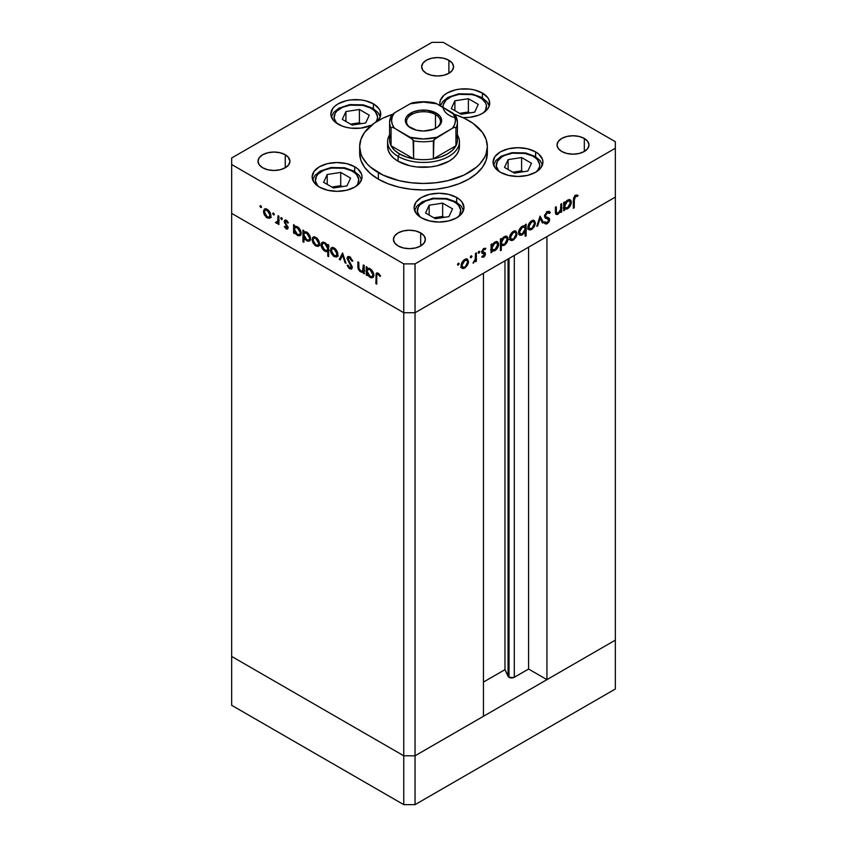 <?xml version="1.0" encoding="UTF-8"?>
<svg xmlns="http://www.w3.org/2000/svg" width="847" height="847" viewBox="0 0 847 847"><rect width="100%" height="100%" fill="white"/><g stroke="black" fill="none" stroke-linecap="round" stroke-linejoin="round"><path stroke-width="1.27" d="M508.062 259.023L508.062 676.34A3.727 2.149 0 0 0 509.026 677.304L509.026 258.473L509.026 677.304L504.971 669.659L483.446 682.079L504.971 669.659L504.971 260.812L504.971 669.659L508.062 676.34L508.062 259.023M615.346 197.086L615.346 640.141L546.929 679.633L546.929 236.588L615.346 197.086L546.929 236.588L546.929 679.633L528.592 669.045L513.737 677.568L509.026 677.304A3.727 2.149 0 0 0 514.298 677.304L514.298 255.434L514.298 677.304L528.592 669.045L528.592 247.176L528.592 669.045L546.929 679.633L615.346 640.141L615.346 148.225L415.041 263.872L415.041 312.734L403.754 312.734L231.655 213.38L231.655 656.425L231.655 213.38L403.754 312.734L231.655 213.38L403.754 312.734L403.754 755.789L231.655 656.425L403.754 755.789L403.754 263.872L231.655 164.509L231.655 213.38L231.655 164.509L403.754 263.872L415.041 263.872L615.346 148.225L615.346 141.714L443.246 42.35L615.346 141.714L615.346 197.086L415.041 312.734L483.446 273.242L415.041 312.734L403.754 312.734L415.041 312.734L615.346 197.086M483.446 716.287L415.041 755.789L403.754 755.789L415.041 755.789L415.041 263.872L403.754 263.872L403.754 312.734L415.041 312.734L415.041 755.789L403.754 755.789L231.655 656.425L231.655 705.286L231.655 656.425L403.754 755.789L403.754 804.65L231.655 705.286L403.754 804.65L403.754 755.789L415.041 755.789L415.041 804.65L403.754 804.65L415.041 804.65L415.041 755.789L483.446 716.287L483.446 273.242L483.446 716.287M615.346 640.141L415.041 755.789L615.346 640.141L615.346 689.003L415.041 804.65L615.346 689.003L615.346 640.141M455.94 134.377A33.912 19.576 180 0 1 455.94 145.779A33.912 19.576 180 0 1 433.378 158.812A33.912 19.576 180 0 1 413.622 158.812A33.912 19.576 180 0 1 399.519 153.921L398.111 156.367L398.111 161.258A35.913 20.73 180 0 0 437.243 165.747A35.913 20.73 180 0 0 459.413 146.595L458.714 150.639L456.671 154.525L453.357 158.114L448.889 161.258L437.243 165.747L430.509 166.933L416.491 166.933L409.757 165.747L398.111 161.258A35.913 20.73 180 0 1 387.587 146.595L387.587 141.714A35.913 20.73 180 0 1 389.588 134.895A35.913 20.73 0 0 0 398.111 156.367A35.913 20.73 0 0 0 442.579 159.268A35.913 20.73 0 0 0 457.412 134.895A35.913 20.73 180 0 1 459.413 141.714A35.913 20.73 180 0 1 437.243 160.866A35.913 20.73 180 0 1 398.111 156.367L398.111 161.258L393.643 158.114L390.329 154.525L388.286 150.639L387.587 146.595M378.355 179.172A63.843 36.855 0 0 0 447.925 187.166A63.843 36.855 0 0 0 487.343 153.106L486.114 160.305L482.483 167.219L476.575 173.582L468.645 179.172L458.968 183.757L447.925 187.166L435.951 189.262L423.5 189.972L411.049 189.262L399.075 187.166L388.032 183.757L378.355 179.172L370.425 173.582L364.517 167.219L360.886 160.305L359.657 153.106A63.843 36.855 0 0 0 378.355 179.172L378.355 172.661L378.355 179.172M468.645 120.539A63.843 36.855 180 0 1 487.343 146.595A63.843 36.855 180 0 1 447.925 180.644A63.843 36.855 180 0 1 378.355 172.661A63.843 36.855 180 0 1 359.657 146.595A63.843 36.855 180 0 1 392.309 114.44L383.003 118.104L374.152 123.217L364.517 132.492L360.886 139.406L359.657 146.595L360.886 153.783L362.41 157.298L367.196 163.969L370.425 167.071L383.003 175.085L399.075 180.644L411.049 182.74L423.5 183.45L435.951 182.74L447.925 180.644L463.997 175.085L476.575 167.071L479.804 163.969L484.59 157.298L486.114 153.783L487.343 146.595L486.114 139.406L482.483 132.492L472.848 123.217L463.997 118.104L454.691 114.44A63.843 36.855 180 0 1 468.645 120.539M535.622 151.899L535.622 156.706L535.622 151.899L538.724 154.08L542.44 159.278L542.927 162.084L541.021 167.59L535.622 172.259L527.533 175.382L517.983 176.483L508.444 175.382L500.355 172.259A24.934 14.399 180 0 1 493.049 162.084A24.934 14.399 180 0 1 508.444 148.786A24.934 14.399 180 0 1 535.622 151.899A24.934 14.399 180 0 1 542.927 162.084A24.934 14.399 180 0 1 527.533 175.382A24.934 14.399 180 0 1 500.355 172.259L494.944 167.59L493.049 162.084L494.944 156.579L500.355 151.899L508.444 148.786L517.983 147.685L527.533 148.786L535.622 151.899M456.671 197.478L456.671 202.285L456.671 197.478L459.773 199.659L462.081 202.147L463.976 207.663L462.081 213.169L456.671 217.838L448.582 220.961L439.042 222.062L429.503 220.961L421.414 217.838A24.934 14.399 180 0 1 414.109 207.663A24.934 14.399 180 0 1 429.503 194.365A24.934 14.399 180 0 1 456.671 197.478A24.934 14.399 180 0 1 463.976 207.663A24.934 14.399 180 0 1 448.582 220.961A24.934 14.399 180 0 1 421.414 217.838L416.004 213.169L414.109 207.663L416.004 202.147L421.414 197.478L429.503 194.365L439.042 193.264L448.582 194.365L456.671 197.478M354.724 166.753L354.724 171.56L354.724 166.753L357.826 168.934L361.553 174.122L362.029 176.938L360.134 182.444L354.724 187.113L346.635 190.236L337.095 191.337L327.545 190.236L319.457 187.113A24.934 14.399 180 0 1 312.151 176.938A24.934 14.399 180 0 1 327.545 163.63A24.934 14.399 180 0 1 354.724 166.753A24.934 14.399 180 0 1 362.029 176.938A24.934 14.399 180 0 1 346.635 190.236A24.934 14.399 180 0 1 319.457 187.113L314.057 182.444L312.151 176.938L314.057 171.422L319.457 166.753L327.545 163.63L337.095 162.539L346.635 163.63L354.724 166.753M373.421 103.842L373.421 108.638L373.421 103.842L378.831 108.511L380.25 111.211L380.25 116.822L377.646 120.952A24.934 14.399 180 0 0 380.727 114.017A24.934 14.399 180 0 0 373.421 103.842A24.934 14.399 180 0 0 346.243 100.719A24.934 14.399 180 0 0 330.849 114.017L332.755 108.511L335.052 106.023L338.154 103.842L346.243 100.719L350.923 99.893L360.653 99.893L365.332 100.719L373.421 103.842M338.154 124.202A24.934 14.399 180 0 1 330.849 114.017L332.755 119.533L335.052 122.021L341.934 125.991L346.243 127.315L350.923 128.141L360.653 128.141L371.547 125.176A24.934 14.399 180 0 1 338.154 124.202M482.398 93.043L482.398 97.839L482.398 93.043L487.808 97.712L489.227 100.412L489.227 106.034L487.808 108.734L482.398 113.403L478.619 115.192L469.63 117.341L462.864 117.574A24.934 14.399 180 0 0 489.704 103.228A24.934 14.399 180 0 0 482.398 93.043A24.934 14.399 180 0 0 455.22 89.92A24.934 14.399 180 0 0 439.826 103.228L440.313 100.412L444.029 95.224L447.131 93.043L455.22 89.92L459.9 89.104L469.63 89.104L474.309 89.92L482.398 93.043M440.218 105.759A24.934 14.399 180 0 1 439.826 103.228L440.313 106.034M285.259 154.736L285.259 167.77L280.082 169.771L273.973 170.469L267.864 169.771L262.686 167.77A15.955 9.211 180 0 1 258.017 161.258A15.955 9.211 180 0 1 267.864 152.746A15.955 9.211 180 0 1 285.259 154.736L288.721 157.733L289.939 161.258L288.721 164.784L285.259 167.77L285.259 154.736A15.955 9.211 180 0 1 289.939 161.258A15.955 9.211 180 0 1 280.082 169.771A15.955 9.211 180 0 1 262.686 167.77L259.224 164.784L258.017 161.258L259.224 157.733L262.686 154.736L267.864 152.746L273.973 152.037L280.082 152.746L285.291 154.757M584.314 138.453L584.314 151.486L579.136 153.476L573.027 154.175L566.918 153.476L561.741 151.486A15.955 9.211 180 0 1 557.061 144.964A15.955 9.211 180 0 1 566.918 136.452A15.955 9.211 180 0 1 584.314 138.453L587.776 141.438L588.983 144.964L587.776 148.49L584.314 151.486L584.314 138.453A15.955 9.211 180 0 1 588.983 144.964A15.955 9.211 180 0 1 579.136 153.476A15.955 9.211 180 0 1 561.741 151.486L558.279 148.49L557.061 144.964L558.279 141.438L561.741 138.453L566.918 136.452L573.027 135.753L579.136 136.452L584.314 138.453M420.684 232.925L420.684 245.958L415.506 247.949L409.397 248.647L403.288 247.949L398.111 245.958A15.955 9.211 180 0 1 393.432 239.436A15.955 9.211 180 0 1 403.288 230.924A15.955 9.211 180 0 1 420.684 232.925L424.135 235.911L425.353 239.436L424.135 242.962L420.684 245.958L420.684 232.925A15.955 9.211 180 0 1 425.353 239.436A15.955 9.211 180 0 1 415.506 247.949A15.955 9.211 180 0 1 398.111 245.958L394.649 242.962L393.432 239.436L394.649 235.911L398.111 232.925L403.288 230.924L409.397 230.225L415.506 230.924L420.684 232.925M448.889 60.264L448.889 73.297L443.712 75.298L437.603 75.997L431.494 75.298L426.316 73.297A15.955 9.211 180 0 1 421.647 66.786A15.955 9.211 180 0 1 431.494 58.274A15.955 9.211 180 0 1 448.889 60.264L452.351 63.26L453.569 66.786L452.351 70.312L448.889 73.297L448.889 60.264A15.955 9.211 180 0 1 453.569 66.786A15.955 9.211 180 0 1 443.712 75.298A15.955 9.211 180 0 1 426.316 73.297L422.865 70.312L421.647 66.786L422.865 63.26L426.316 60.264L431.494 58.274L437.603 57.564L443.712 58.274L448.889 60.264M483.69 94.271L483.669 93.699M363.331 264.963L364.221 265.482L364.221 273.814L363.331 273.295L363.331 271.792L362.135 272.332L359.848 271.336L357.963 267.62L357.889 261.829L358.779 262.337L358.969 268.615L360.737 270.924L361.987 271.252L363.056 270.511L363.331 264.963L362.548 271.072L360.737 270.924L358.874 268.213L358.779 262.337L357.889 261.829L357.889 266.085C357.699 268.414 358.599 270.341 360.589 271.866L363.331 271.792L363.331 273.295L364.221 273.814L364.221 265.482L363.331 264.963M347.005 258.335L347.545 256.832L349.282 256.62L352.585 260.474L352.828 261.098L351.992 261.194L349.472 257.869L347.905 258.621L351.971 266.297L351.473 269.081L348.953 268.224L347.132 265.376L347.926 265.143L350.129 267.843L351.304 267.101L347.005 258.335L351.304 267.101L349.758 268.827L351.537 269.039L352.193 267.567L347.884 258.864L348.35 257.859L349.822 258.049L351.992 261.194L352.828 261.098L349.822 256.874L347.789 256.662L347.005 258.335L348.413 257.52L347.005 258.335M342.569 252.978L345.989 263.29L345.025 262.729L342.633 255.286L340.24 259.965L339.276 259.415L342.569 252.978L339.276 259.415L340.24 259.965L342.633 255.286L345.025 262.729L345.989 263.29L342.569 252.978M337.889 254.418L336.323 257.075L333.379 256.069L330.658 251.845L331.039 248.065L333.062 247.504L335.581 249.092L337.889 254.418C337.678 251.654 336.428 249.505 334.152 247.97L331.548 247.652L330.415 250.109L331.41 253.645L334.152 256.599L336.894 256.8L337.889 254.418M319.531 243.82L317.964 246.477L315.02 245.471L312.31 241.247L312.681 237.478L314.703 236.906L317.233 238.494L319.531 243.82C319.319 241.056 318.07 238.907 315.793 237.372L313.189 237.054L312.056 239.51L313.051 243.047L315.793 246.001L318.546 246.202L319.531 243.82M294.46 231.993L294.46 233.539L293.581 233.031L293.581 224.699L294.46 225.207L294.46 226.647L295.772 226.213L298.144 227.261L300.897 231.443L301.108 234.079L300.05 235.667L298.123 235.72L295.73 234.005L294.46 231.993L297.382 235.371L300.103 235.635L301.172 233.274C300.96 230.5 299.7 228.33 297.413 226.763L294.46 226.647L294.46 225.207L293.581 224.699L293.581 233.031L294.46 233.539L295.021 231.676L294.46 231.993M260.728 205.588L261.31 207.547L259.965 206.456L260.728 205.588L259.902 206.054L260.728 207.483L261.554 207.007L260.728 207.483L261.554 207.007L260.728 205.588L259.902 206.054M270.913 215.752L269.653 218.304L266.413 217.414L263.692 213.179L264.073 209.41L266.096 208.838L268.615 210.437L270.913 215.752C270.712 212.989 269.462 210.839 267.176 209.304L264.582 208.997L263.449 211.443L264.433 214.979L267.176 217.933L269.928 218.145L270.913 215.752M273.517 212.968L274.1 214.926L272.755 213.836L273.517 212.968L272.692 213.444L273.517 214.863L274.333 214.386L273.517 214.863L274.333 214.386L273.517 212.968L272.692 213.444M278.007 215.71L278.896 216.218L278.896 224.55L278.007 224.042L278.007 222.814L276.789 223.375L275.476 222.433L277.763 221.543L278.007 215.71L277.848 221.279L275.476 222.433L276.249 223.163L278.007 222.814L278.007 224.042L278.896 224.55L278.896 216.218L278.007 215.71M281.49 217.573L282.072 219.532L280.728 218.441L281.49 217.573L280.664 218.05L281.49 219.468L282.316 218.992L281.49 219.468L282.316 218.992L281.49 217.573L280.664 218.05M287.059 227.684L287.959 228.267L286.18 228.902L287.451 229.061L288.012 227.769L287.885 228.542L286.551 229.082L284.338 226.657L284.941 226.287L286.371 227.97L287.122 227.303L284.211 221.543L284.825 220.178L286.911 220.771L288.393 222.676L287.8 223.11L285.905 221.236L285.111 222.242L288.012 227.769L285.1 222.02L286.371 221.416L287.8 223.11L288.393 222.676L286.328 220.358L284.825 220.188L284.211 221.543L287.122 227.303L286.18 227.885L284.941 226.287L284.338 226.657L286.18 228.902L287.599 228.087L287.144 227.758M303.829 237.34L303.829 242.306L302.951 241.797L302.951 230.109L303.829 230.617L303.829 232.057L305.947 231.782L308.223 233.317L310.267 236.853L310.478 239.489L309.42 241.077L307.482 241.13L305.1 239.373L303.829 237.34L306.752 240.781L309.473 241.046L310.542 238.674C310.33 235.911 309.07 233.74 306.783 232.173L303.829 232.057L303.829 230.617L302.951 230.109L302.951 241.797L303.829 242.306L304.369 237.022L303.829 237.34M327.757 245.969L327.757 244.434L328.647 244.942L328.647 256.63L327.757 256.122L327.757 251.252L326.455 251.728L324.083 250.712L321.119 245.598L321.331 243.205L323.003 242.062L325.269 242.867L327.186 244.921L324.846 242.602L322.125 242.337L321.045 244.709C321.267 247.472 322.527 249.643 324.814 251.21L327.757 251.252L327.757 256.122L328.647 256.63L328.647 244.942L327.757 244.434L327.757 245.969L328.647 245.461L327.757 245.969M367.132 273.952L367.132 275.497L366.243 274.979L366.243 266.646L367.132 267.165L367.132 268.605L369.239 268.33L371.526 269.865L373.569 273.401L373.771 276.027L372.712 277.615L370.785 277.678L368.403 275.963L367.132 273.952L370.044 277.329L372.765 277.594L373.834 275.222C373.622 272.448 372.373 270.288 370.075 268.711L367.132 268.605L367.132 267.165L366.243 266.646L366.243 274.979L367.132 275.497L367.693 273.623L367.132 273.952M378.122 274.386L377.201 274.301L376.809 275.148L376.746 284.116L375.867 283.607L376.184 273.38L378.164 273.242L380.547 275.931L380.028 276.503L378.122 274.386L380.028 276.503L380.547 275.931L378.164 273.242L376.544 273.02L375.867 283.607L376.746 284.116L376.746 276.535C376.513 274.852 376.968 274.132 378.122 274.386L379.001 273.877L377.211 274.301L378.62 273.486M560.82 204.138L561.709 203.629L561.709 211.962L560.82 212.47L560.82 210.967L557.337 214.513L555.865 214.153L555.452 212.978L555.378 207.282L556.257 206.763L556.458 212.819L558.226 213.084L560.545 210.003L560.82 204.138L560.682 209.463L558.226 213.084L556.363 212.523L556.257 206.763L555.378 207.282L556.193 214.429L558.078 214.196L560.82 210.967L560.82 212.47L561.709 211.962L561.709 203.629L560.82 204.138M547.713 217.372L548.263 218.791L549.682 219.606L549.131 218.187L544.494 216.07L545.733 216.779L544.6 215.413L545.373 215.858L547.31 212.809L546.421 212.301L549.481 213.465L550.306 212.406L549.396 211.443L547.31 211.644L544.483 216.356L544.706 215.022L547.554 211.517L549.121 211.316L550.306 212.406L549.481 213.465L547.31 212.809L545.415 215.434L545.849 216.885L548.951 218.06L549.639 219.151L549.269 221.363L547.48 223.523L546.071 224.032L544.61 223.259L545.415 222.094L546.474 222.687L547.871 222.052L548.612 219.447L545.267 218.05L544.483 216.356L545.489 218.198L548.221 219.108L546.728 218.251L548.792 220.156L547.342 222.443L545.415 222.094L544.61 223.259L545.309 223.82M540.058 216.123L543.478 222.486L542.514 223.036L540.121 218.357L537.729 225.8L536.765 226.361L540.058 216.123L536.765 226.361L537.729 225.8L540.121 218.357L542.514 223.036L543.478 222.486L540.058 216.123M528.888 229.675L531.63 229.463L530.529 228.828L531.63 229.463L534.383 226.498L535.378 222.973L534.266 222.338L535.378 222.973L535.124 224.699L532.403 228.944L530.137 229.992L528.666 229.495L527.967 226.403L530.201 221.967L532.371 220.485L534.288 220.538L535.378 222.973L534.245 220.516L531.63 220.845C529.354 222.38 528.115 224.529 527.903 227.282L529.036 229.759M510.54 240.273L513.282 240.061L512.17 239.426L513.282 240.061L516.024 237.096L517.019 233.571L515.918 232.936L517.019 233.571L516.765 235.297L513.663 239.817L511.779 240.59L510.106 239.87L509.82 236.069L512.191 232.226L514.013 231.083L515.929 231.136L517.019 233.571L515.887 231.115L513.282 231.443C511.006 232.978 509.756 235.117 509.545 237.88L510.688 240.357M491.948 250.691L494.87 250.691L493.812 250.077L494.87 250.691C497.157 249.134 498.428 246.975 498.661 244.211L497.528 243.555L498.661 244.211L497.57 241.787L494.902 242.051L491.948 245.334L491.069 244.825L491.948 245.334L491.948 243.894L491.069 244.412L491.069 252.745L491.948 252.226L491.948 250.691L491.069 250.172L491.948 250.691L491.948 252.226L491.069 252.745L491.069 244.412L491.948 243.894L491.948 245.334L494.066 242.623L496.342 241.533L497.56 241.776L498.597 243.396L498.375 246.032L496.967 248.774L494.447 250.913L492.372 251.019M458.343 263.152L459.106 264.031L457.761 265.111L458.026 263.406L457.518 264.582L458.343 265.058L459.159 263.629L458.343 263.152L459.159 263.629M462.049 268.266L464.791 268.054L463.68 267.419L464.791 268.054L467.544 265.09L468.529 261.564L467.428 260.929L468.529 261.564L468.285 263.29L465.183 267.811L463.288 268.584L461.626 267.864L461.34 264.063L463.701 260.22L465.522 259.076L467.438 259.129L468.529 261.564L467.406 259.108L464.791 259.426C462.515 260.971 461.276 263.11 461.064 265.873L462.197 268.351M471.123 255.773L471.895 256.652L470.54 257.732L470.816 256.027L470.307 257.202L471.123 257.679L471.948 256.249L471.123 255.773L471.948 256.249M475.495 253.401L476.385 252.882L476.385 261.215L475.495 261.734L475.495 260.505L472.965 263.057L475.156 259.881L475.495 253.401L475.336 259.15L472.965 263.057L475.495 260.505L475.495 261.734L476.385 261.215L476.385 252.882L475.495 253.401M478.978 251.241L479.741 252.12L478.396 253.2L478.661 251.495L478.153 252.671L478.978 253.147L479.794 251.718L478.978 251.241L479.794 251.718M483.753 252.014L485.49 253.92L484.992 255.762L483.404 257.287L481.827 257.033L482.43 255.974L483.859 256.006L484.611 254.471L482.038 253.168L481.731 251.58L483.404 248.732L485.68 248.245L485.289 249.494L483.383 249.812L482.578 251.527L485.045 252.713L485.49 253.92L485.162 252.83L482.578 251.527L483.859 249.452L485.289 249.494L485.67 248.245M501.318 245.207L504.24 245.281L503.182 244.667L504.24 245.281C506.527 243.724 507.787 241.575 508.031 238.801L506.898 238.155L508.031 238.801L506.94 236.377L504.261 236.641L501.318 239.934L500.429 239.415L501.318 239.934L501.318 238.483L500.429 239.002L500.429 250.691L501.318 250.183L501.318 245.207L500.429 244.698L501.318 245.207L501.318 250.183L500.429 250.691L500.429 239.002L501.318 238.483L501.318 239.934L503.425 237.224L505.712 236.122L506.93 236.366L507.967 237.996L507.745 240.633L506.326 243.364L504.029 245.397L501.763 245.556M525.246 226.213L522.334 226.213C520.037 227.769 518.766 229.929 518.533 232.703L519.624 235.117L522.303 234.852L521.191 234.206L522.303 234.852L525.246 231.496L524.685 231.167L525.246 236.366L526.135 235.858L525.246 235.35L526.135 235.858L526.135 224.159L525.246 224.677L525.246 226.213L524.388 225.715L525.246 226.213L525.246 224.677L526.135 224.159L526.135 235.858L525.246 236.366L525.246 231.496L521.572 235.201L519.645 235.127L518.555 233.116L518.978 230.395L520.482 227.811L522.758 225.99L524.833 225.895M564.621 208.733L567.532 208.733L566.474 208.129L567.532 208.733C569.83 207.187 571.09 205.027 571.323 202.264L570.2 201.607L571.323 202.264L570.232 199.828L567.564 200.093L564.621 203.386L563.731 202.878L564.621 203.386L564.621 201.946L563.731 202.454L563.731 210.787L564.621 210.278L564.621 208.733L563.731 208.224L564.621 208.733L564.621 210.278L563.731 210.787L563.731 202.454L564.621 201.946L564.621 203.386L566.728 200.675L569.004 199.574L570.762 200.273L571.259 201.448L571.037 204.085L569.629 206.827L567.109 208.955L565.044 209.061M575.6 196.483L574.372 198.251L574.234 207.79L573.355 208.298L573.673 197.7L575.653 195.276L578.035 195.223L577.516 196.398L575.6 196.483L577.516 196.398L578.035 195.223L575.653 195.276L573.355 200.601L573.355 208.298L574.234 207.79L574.234 200.21L573.366 199.701L574.234 200.21L575.6 196.483L574.742 195.985L575.6 196.483M231.655 157.997L431.959 42.35L231.655 157.997L231.655 164.509L231.655 157.997M443.246 42.35L431.959 42.35L443.246 42.35M289.536 159.014L288.785 159.13M457.518 264.582L458.343 265.058M467.544 265.09L466.909 264.719L467.544 265.09M461.213 267.716L463.383 267.239L460.641 267.451M466.633 258.875L467.11 260.453M467.121 260.749L466.496 258.706M464.802 267.027L462.79 267.218L461.149 264.889L461.943 265.355L464.802 260.453L463.987 259.987L466.824 260.22L467.65 262.062L465.352 266.646L467.597 262.739L467.428 260.929L466.39 260.061L463.701 261.31L461.996 264.688L462.589 267.08L464.802 267.027M461.075 266.17L462.79 267.218M470.307 257.202L471.123 257.679M475.495 260.707L476.385 261.215L475.495 260.707M473.166 262.57L473.738 262.898L473.166 262.57M478.153 252.671L478.978 253.147M484.135 253.719L481.922 252.777L484.611 254.471L482.017 257.16M481.827 257.033L483.669 257.16L482.197 256.376M483.669 256.133L482.43 255.974M485.871 248.383L483.806 248.446L481.699 252.078L482.038 253.168L484.368 253.856M482.949 253.041L481.805 252.766M483.33 253.592L482.472 252.84L484.262 253.782M485.013 249.336L483.648 248.552M483.584 248.52L485.289 249.494M483.086 248.997L483.859 249.452L483.086 248.997M481.837 251.093L482.578 251.527L481.837 251.093M481.742 251.548L482.822 252.173L481.742 251.548M485.162 252.83L482.822 252.173M482.123 256.408L483.669 257.16L485.49 253.92L484.082 253.105L484.039 253.655M484.018 253.772L483.902 252.215M491.948 252.226L491.069 251.718L491.948 252.226M496.776 241.533L497.771 244.709L494.86 249.674L492.774 249.907L491.069 247.536L491.948 248.044L494.87 243.089L494.066 242.623L496.914 242.877L494.299 243.47L492.16 246.646L492.478 249.685L495.146 249.494L497.549 246.117L497.221 243.121M491.112 250.278L493.462 249.876L490.54 249.876M497.253 243.396L496.702 241.437M491.016 245.101L491.387 244.391M491.069 248.87L492.774 249.907M496.914 242.877L495.146 241.914M501.318 250.183L500.429 249.674L501.318 250.183M506.135 236.122L506.612 237.732M502.493 244.645L500.831 244.931M500.81 244.921L502.61 244.582M506.622 237.986L506.072 236.027M500.386 239.69L500.757 238.981M504.23 244.264L502.133 244.497L500.429 242.126L501.318 242.634L504.23 237.679L503.436 237.213L506.284 237.467L507.141 239.309L504.791 243.883L507.088 239.987L506.845 238.039L505.839 237.308L503.129 238.558L501.53 241.236L501.848 244.275L504.23 244.264M500.429 243.46L502.133 244.497M516.024 237.096L515.389 236.726L516.024 237.096M509.693 239.722L511.863 239.246L509.121 239.457M515.114 230.892L515.601 232.459M515.611 232.756L514.976 230.712M513.282 239.034L511.27 239.225L509.629 236.895L510.434 237.361L513.282 232.459L512.467 231.993L515.304 232.226L516.13 234.068L513.843 238.653L516.077 234.746L515.918 232.936L514.87 232.067L512.191 233.327L510.646 235.985L510.91 238.928L513.282 239.034M524.717 225.916L524.717 227.218L524.717 225.916M520.64 234.174L519.01 234.555M518.883 234.545L520.894 234.037M522.546 226.011L523.361 226.456M522.334 227.229L524.441 227.007L525.246 228.859L522.324 233.814L520.28 234.026L518.618 231.718L519.423 232.184L522.334 227.229L521.53 226.763L522.334 227.229L520.291 229.346L519.433 231.856L520.725 234.185L523.075 233.274L525.034 230.257L524.769 227.271L522.334 227.229M524.441 227.007L522.663 226.033M518.544 232.957L520.28 234.026M534.383 226.498L533.748 226.128L534.383 226.498M528.052 229.124L530.222 228.648L527.48 228.859M533.472 220.294L533.949 221.861M533.959 222.158L533.335 220.114M528.464 227.928L527.85 227.515M531.641 228.436L529.629 228.626L527.988 226.297L528.793 226.763L531.641 221.861L530.825 221.395L533.663 221.628L534.489 223.481L532.202 228.055L534.436 224.148L534.277 222.338L533.229 221.469L530.55 222.729L529.004 225.387L529.269 228.33L531.641 228.436M527.914 227.578L529.629 228.626M539.74 217.118L542.069 221.67L543.478 222.486L541.868 221.776L539.74 217.118M539.465 217.975L540.121 218.357L539.465 217.975M537.062 225.418L537.729 225.8L537.062 225.418M548.898 211.591L548.231 212.438L548.898 211.591M547.046 211.803L549.481 213.465M544.494 216.112L545.733 216.779M546.188 222.623L547.247 223.672L549.682 219.606L548.253 219.129M544.61 223.259L547.247 223.672L545.839 222.856L544.642 223.216M544.6 221.723L545.415 222.094M548.136 219.066L546.813 218.293M544.314 223.174L546.304 222.539M548.221 219.352L547.945 217.626M546.59 211.761L547.194 211.856M560.291 210.638L560.82 210.967L560.291 210.638M560.82 211.443L561.709 211.962L560.82 211.443M556.807 213.296L558.078 214.196L556.659 213.391L555.643 213.762M555.378 210.172L556.257 210.691L555.378 210.172M555.378 211.951L556.363 212.523L555.378 211.951M555.41 212.491L556.85 213.317L556.363 212.523M556.108 213.645L556.86 213.264M564.621 210.278L563.731 209.77L564.621 210.278M569.438 199.574L569.904 201.184M563.774 208.32L566.124 207.928L563.202 207.917M569.915 201.448L569.375 199.49M563.678 203.153L564.049 202.444M567.522 207.716L565.436 207.96L563.731 205.577L564.621 206.096L567.532 201.141L566.728 200.675L569.576 200.919L570.444 202.761L567.522 207.716L568.633 206.848L570.423 203.089L569.131 200.76L566.421 202.02L564.822 204.688L565.14 207.727L567.522 207.716M573.355 207.282L574.234 207.79L573.355 207.282M575.166 195.445L576.373 194.979L576.098 195.583L577.516 196.398L574.838 195.456M575.145 195.625L576.256 196.271L575.145 195.625M260.728 207.483L261.554 207.007M271.336 217.33L268.594 217.118L270.765 217.594M268.277 217.298L267.176 217.933L269.198 217.097L267.186 216.917L264.338 211.951L265.164 210.098L267.991 209.865L267.186 210.331L270.034 215.233L270.839 214.778L269.198 217.097L269.981 214.566L268.277 211.199L265.598 209.94L263.449 211.443L264.55 210.808L265.164 214.767L268.277 217.298M265.079 214.609L264.433 214.979L265.079 214.609M264.867 210.331L265.355 208.764M265.482 208.595L264.857 210.628M266.223 209.58L267.006 209.124M270.966 215.985L270.182 216.451M266.89 209.156L265.164 210.098M269.198 217.097L270.913 216.049M273.517 214.863L274.333 214.386M278.896 223.523L278.007 224.042L278.896 223.523M278.896 222.295L278.007 222.814L278.896 222.295M278.419 222.57L276.249 223.163L277.657 222.359L276.884 221.618M276.164 222.041L275.476 222.433L276.164 222.041M277.371 221.014L279.256 220.464M278.674 221.448L276.418 222.242M278.896 220.675L277.848 221.279L278.896 220.675M278.896 217.997L278.007 218.505L278.896 217.997M277.255 222.041L278.451 222.57M281.49 219.468L282.316 218.992M284.941 226.287L284.338 226.657L284.941 226.297M287.122 227.303L286.18 227.885M287.546 226.022L286.879 226.403L287.546 226.022M286.53 224.561L285.841 224.953L286.53 224.561M285.206 222.645L284.55 223.026L285.206 222.645M285.651 221.183L284.211 221.543L285.704 220.093M287.133 220.972L286.371 221.416L287.133 220.972M285.1 222.02L286.371 221.416M286.508 221.205L286.752 222.136M285.778 219.892L285.704 221.459M294.46 232.512L293.581 233.031L294.46 232.512M294.989 227.727L294.989 226.35L294.989 227.727M295.031 226.318L294.46 226.647L295.031 226.318M300.706 235.085L299.097 234.714M298.472 234.746L299.637 234.439L301.087 232.279L299.446 234.566L297.371 234.344L294.46 229.357L295.243 227.525L298.186 227.303L297.382 227.769L300.283 232.745L299.986 231.136L297.943 228.15L295.307 227.494L294.481 229.039L294.989 231.602L296.524 233.73L298.472 234.746M298.79 234.555L300.886 235.053M296.355 226.964L297.17 226.551M297.043 226.573L295.243 227.525M303.829 241.289L302.951 241.797L303.829 241.289M304.359 233.137L304.359 231.75L304.359 233.137M304.401 231.729L303.829 232.057L304.401 231.729M310.076 240.495L308.456 240.125M307.842 240.146L309.007 239.849L310.457 237.689L308.816 239.976L306.741 239.754L303.829 234.767L304.613 232.936L307.556 232.713L306.752 233.179L309.653 238.155L309.356 236.546L307.313 233.56L304.676 232.904L303.851 234.45L304.359 237.001L305.894 239.14L307.842 240.146M308.16 239.966L310.256 240.463M305.725 232.374L306.54 231.962M306.413 231.983L304.613 232.936M319.954 245.397L317.202 245.185L319.383 245.662M316.894 245.365L318.006 245.027L319.446 242.835L317.805 245.164L315.793 244.974L312.945 240.019L313.771 238.166L316.609 237.933L315.793 238.399L318.641 243.301L318.165 241.204L315.243 238.134L313.771 238.166L312.056 239.51L313.168 238.875L313.782 242.835L316.894 245.365M313.686 242.676L313.051 243.047L313.686 242.676M313.485 238.388L313.962 236.832M314.099 236.662L313.475 238.695M314.83 237.647L315.613 237.192M319.584 244.052L318.79 244.518M315.497 237.224L313.771 238.166M317.805 245.164L319.52 244.116M328.647 255.614L327.757 256.122L328.647 255.614M328.647 250.733L327.757 251.252L328.647 250.733M329.165 250.437L326.222 250.394M325.883 250.585L324.814 251.21L325.883 250.585M322.178 244.052L321.045 244.709L322.178 244.052M326.434 250.511L328.572 250.786M328.689 249.367L327.355 249.78M328.329 244.942L328.964 246.392M324.846 243.629L327.757 248.616L328.647 248.097L326.974 250.426L324.835 250.193L321.934 245.217L322.781 243.396L325.661 243.163L322.802 243.385L321.998 245.895L323.734 249.314L326.455 250.596L327.545 249.77L327.556 247.208L324.846 243.629M326.974 250.426L328.647 249.42M324.539 242.443L322.781 243.396M338.313 255.995L335.56 255.783L337.731 256.26M335.243 255.963L334.152 256.599L336.164 255.762L334.152 255.572L331.304 250.617L332.13 248.764L334.967 248.531L334.152 248.997L337 253.899L337.805 253.433L336.164 255.762L336.947 253.232L335.243 249.865L332.564 248.605L330.415 250.109L331.516 249.473L332.14 253.433L335.253 255.963M332.045 253.274L331.41 253.645L332.045 253.274M331.833 248.986L332.32 247.419M332.448 247.26L331.823 249.293M333.189 248.245L333.972 247.79M337.932 254.651L337.148 255.116M333.856 247.822L332.13 248.764M336.164 255.762L337.879 254.714M345.692 262.348L345.025 262.729L345.692 262.348M343.289 254.905L342.633 255.286L343.289 254.905M340.886 258.706L339.276 259.415L340.685 258.6L343.014 254.047L340.886 258.706M352.701 260.781L351.992 261.194L352.701 260.781M350.7 257.53L349.822 258.049L350.7 257.53M349.959 256.959L348.35 257.859M351.304 267.101L349.853 267.716L347.926 265.143L347.132 265.376L349.758 268.827L352.087 268.351L350.954 267.874L352.373 267.049M351.283 264.889L350.658 265.259L351.283 264.889M349.98 262.972L349.324 263.353L349.98 262.972M348.636 256.44L348.424 257.827L348.615 256.472M349.515 257.276L350.203 256.927M364.221 272.787L363.331 273.295L364.221 272.787M364.221 271.284L363.331 271.792L364.221 271.284M364.739 270.987L361.997 271.051M361.637 271.252L360.589 271.866L361.637 271.252M358.779 265.566L357.889 266.085L358.779 265.566M362.548 271.072L364.221 270.045M364.221 269.547L363.194 270.14L364.221 269.547M364.221 267.472L363.331 267.98L364.221 267.472M362.198 271.156L364.199 271.358M367.132 274.47L366.243 274.979L367.132 274.47M367.651 269.685L367.651 268.298L367.651 269.685M367.704 268.277L367.132 268.605L367.704 268.277M373.368 277.033L371.759 276.673M371.145 276.694L370.044 277.329L372.087 276.535L370.033 276.291L367.132 271.305L367.916 269.484L370.859 269.251L370.044 269.717L372.955 274.703L373.76 274.237L372.119 276.524L372.955 274.703L372.087 271.855L370.044 269.717L367.979 269.452L367.143 270.987L367.651 273.549L369.197 275.677L371.145 276.694M371.462 276.514L373.548 277.011M369.017 268.912L369.843 268.499M374.067 275.148L373.495 275.73M369.716 268.52L367.916 269.484M372.119 276.524L373.834 275.466M376.746 283.089L375.867 283.607L376.746 283.089M376.788 275.37L375.867 275.91L376.788 275.37M377.286 274.248L377.444 272.935M379.541 274.47L378.768 274.915L379.541 274.47M377.476 272.819L377.286 274.407M558.48 141.068L559.74 140.39M435.485 114.589A16.961 9.793 0 0 0 411.716 114.472A16.961 9.793 0 0 0 411.102 128.193A16.961 9.793 180 0 1 406.539 121.513A16.961 9.793 180 0 1 417.01 112.471A16.961 9.793 180 0 1 435.485 114.589L435.485 128.405L435.485 114.589A16.961 9.793 180 0 1 440.461 121.513A16.961 9.793 180 0 1 435.898 128.193A16.961 9.793 0 0 0 435.485 114.589L436.332 113.127L435.485 114.589M410.668 127.939L410.668 127.939A18.158 10.482 180 0 1 410.668 113.117A18.158 10.482 180 0 1 436.332 113.127L440.271 116.526L441.658 120.528L441.308 122.582L438.598 126.351L433.59 129.252L423.5 131.01L416.555 130.216L408.402 126.351L405.692 122.582L405.692 118.485L406.729 116.526L413.41 111.815L419.953 110.258L427.047 110.258L436.332 113.127A18.158 10.482 180 0 1 436.332 127.939A18.158 10.482 180 0 1 410.668 127.939M387.587 141.714A35.913 20.73 180 0 0 398.111 156.367L399.519 153.921A33.912 19.576 180 0 1 391.06 145.779L391.06 127.865L392.51 127.336L394.49 128.215L413.082 139.66L413.622 158.812L391.06 145.779L394.416 150.152L399.519 153.921L406.052 156.864L413.622 158.812L391.06 145.779A33.912 19.576 180 0 1 391.06 134.377M455.94 145.779L433.378 158.812L440.948 156.864L447.481 153.921L452.584 150.152L455.94 145.779L433.378 158.812L433.918 139.66L452.51 128.215L454.49 127.336L455.94 127.865L455.94 145.779A33.912 19.576 0 0 0 457.412 140.083L457.412 122.159A33.912 19.576 180 0 1 455.94 127.865L455.94 145.779M455.771 115.827L452.51 112.852L436.808 103.779L434.829 102.9L433.378 103.429M413.452 102.995L410.192 103.779L394.49 112.852L391.229 115.827M455.4 115.224L436.808 103.779L423.5 102.106L410.192 103.779L394.49 112.852L392.32 116.6L391.579 120.528L392.32 124.467L394.49 128.215L410.192 137.288L423.5 138.961L436.808 137.288L452.51 128.215L454.68 124.467L455.421 120.528L454.68 116.6L452.51 112.852A31.921 18.433 180 0 1 452.51 128.215L454.49 127.336L455.94 127.865A33.912 19.576 0 0 0 457.412 122.159A33.912 19.576 180 0 0 455.94 116.463M391.293 115.69L389.588 122.159L389.588 140.083A33.912 19.576 0 0 0 391.06 145.779L391.06 127.865A33.912 19.576 180 0 1 389.588 122.159A33.912 19.576 180 0 1 391.06 116.463M413.622 158.812A33.912 19.576 0 0 0 433.378 158.812L433.378 140.898A33.912 19.576 180 0 1 413.622 140.898L413.622 158.812M412.171 102.9L410.192 103.779A31.921 18.433 180 0 1 436.808 103.779L433.918 102.815M389.588 122.159A33.912 19.576 0 0 0 391.06 127.865L392.51 127.336L394.49 128.215A31.921 18.433 180 0 1 394.49 112.852L391.6 115.224M433.378 140.898L436.808 137.288A31.921 18.433 180 0 1 410.192 137.288L413.622 140.898A33.912 19.576 0 0 0 433.378 140.898M536.818 171.623L539.55 166.975L539.687 164.519L537.485 159.787L535.24 157.701L532.329 155.901L524.981 153.455L512.361 153.212A21.747 12.557 180 0 0 498.883 171.338L496.289 166.16L497.401 161.301L501.636 157.066L504.748 155.382L512.361 153.212A3.187 0.678 -98.8 0 0 511.863 152.672A3.187 0.678 81.2 0 1 512.361 153.212A21.747 12.557 180 0 1 535.06 157.574A21.747 12.557 180 0 1 537.093 171.338M521.604 157.553L508.115 159.638L504.494 167.431L514.373 173.127L527.861 171.041L531.471 163.259L521.604 157.553L521.604 170.84L512.784 172.206L521.604 170.84L521.604 157.553L531.471 163.259L527.861 171.041L514.373 173.127L504.494 167.431L508.115 159.638L508.115 169.516L508.115 159.638L521.604 157.553M523.192 171.761L521.604 170.84L523.192 171.761M457.878 217.192L459.635 214.958L460.736 210.098L458.545 205.366L456.289 203.28L453.378 201.48L446.03 199.034L433.41 198.791A21.747 12.557 180 0 0 419.932 216.917L417.349 211.739L418.45 206.88L420.207 204.646L425.808 200.961L433.41 198.791A3.187 0.678 -98.8 0 0 432.923 198.251A3.187 0.678 81.2 0 1 433.41 198.791A21.747 12.557 180 0 1 456.12 203.153A21.747 12.557 180 0 1 458.153 216.917M442.653 203.132L429.164 205.218L425.554 213.01L435.432 218.706L448.921 216.62L452.531 208.828L442.653 203.132L442.653 216.419L433.833 217.785L442.653 216.419L442.653 203.132L452.531 208.828L448.921 216.62L435.432 218.706L425.554 213.01L429.164 205.218L429.164 215.096L429.164 205.218L442.653 203.132M444.252 217.34L442.653 216.419L444.252 217.34M443.087 107.41L443.214 104.837L445.935 100.2L451.525 96.526L459.138 94.356A3.187 0.678 -98.8 0 0 458.651 93.805A3.187 0.678 81.2 0 1 459.138 94.356A21.747 12.557 180 0 1 481.848 98.707A21.747 12.557 180 0 1 483.87 112.471M455.04 117.712A21.747 12.557 180 0 1 443.129 105.219A21.747 12.557 180 0 1 459.138 94.356L471.758 94.589L475.643 95.605L482.017 98.834L485.776 103.228L486.464 105.663L485.363 110.512L483.595 112.757M468.38 98.697L454.892 100.782L451.282 108.564L461.149 114.271L474.638 112.185L478.259 104.393L468.38 98.697L468.38 111.984L459.561 113.35L468.38 111.984L468.38 98.697L478.259 104.393L474.638 112.185L461.149 114.271L451.282 108.564L454.892 100.782L454.892 110.65L454.892 100.782L468.38 98.697M469.979 112.905L468.38 111.984L469.979 112.905M350.16 105.155A21.747 12.557 180 0 1 372.098 108.977A21.747 12.557 180 0 1 375.92 122.021L377.349 118.919L377.487 116.452L375.295 111.719L373.04 109.634L370.128 107.834L362.781 105.388L350.16 105.155A3.187 0.678 -98.8 0 0 349.673 104.605A3.187 0.678 81.2 0 1 350.16 105.155L342.548 107.315L336.958 110.999L335.2 113.244L334.089 118.093L336.683 123.27A21.747 12.557 180 0 1 350.16 105.155M359.403 109.485L345.915 111.571L342.304 119.363L352.172 125.06L365.66 122.974L369.281 115.192L359.403 109.485L359.403 122.783L350.584 124.149L359.403 122.783L359.403 109.485L369.281 115.192L365.66 122.974L352.172 125.06L342.304 119.363L345.915 111.571L345.915 121.449L345.915 111.571L359.403 109.485M360.991 123.704L359.403 122.783L360.991 123.704M355.92 186.467L357.688 184.233L358.789 179.373L356.598 174.641L354.342 172.555L351.431 170.755L344.083 168.309L331.463 168.066A21.747 12.557 180 0 0 317.985 186.192L315.391 181.014L316.503 176.155L318.26 173.921L323.85 170.236L331.463 168.066A3.187 0.678 -98.8 0 0 330.976 167.515A3.187 0.678 81.2 0 1 331.463 168.066A21.747 12.557 180 0 1 354.173 172.428A21.747 12.557 180 0 1 356.195 186.192M340.706 172.407L327.217 174.493L323.607 182.285L333.474 187.981L346.963 185.895L350.584 178.103L340.706 172.407L340.706 185.694L331.886 187.06L340.706 185.694L340.706 172.407L350.584 178.103L346.963 185.895L333.474 187.981L323.607 182.285L327.217 174.493L327.217 184.371L327.217 174.493L340.706 172.407M342.294 186.615L340.706 185.694L342.294 186.615M487.343 153.106L487.343 146.595M359.657 153.106L359.657 146.595M466.824 260.22L465.405 259.404M482.896 252.226L481.488 251.411M506.284 237.467L504.876 236.652M511.27 239.225L509.862 238.409M515.304 232.226L513.896 231.411M533.663 221.628L532.255 220.813M565.436 207.96L564.028 207.144M569.576 200.919L568.168 200.104M286.815 227.938L288.234 227.123M285.428 221.311L286.837 220.495M299.446 234.566L300.865 233.761M308.816 239.976L310.224 239.161M459.413 146.595L459.413 141.714M412.373 102.847C419.794 101.375 427.206 101.375 434.627 102.847M455.707 115.69L457.412 122.159M542.461 164.847L540.09 160.528L535.008 156.335L525.553 152.915L511.874 152.672L501.117 156.25L495.929 160.475L493.515 164.847M463.51 210.427L461.139 206.107L456.057 201.914L446.613 198.494L432.923 198.24L422.177 201.83L416.989 206.043L414.575 210.427M489.238 105.991L486.866 101.661L481.784 97.469L472.34 94.059L458.651 93.805L447.894 97.384L442.716 101.608L440.345 105.822M380.261 116.78L377.889 112.46L372.807 108.268L363.363 104.859L349.673 104.605L338.916 108.183L333.739 112.407L331.315 116.78M361.563 179.702L359.192 175.371L354.11 171.189L344.665 167.77L330.976 167.515L320.219 171.105L315.042 175.318L312.617 179.702"/></g></svg>
